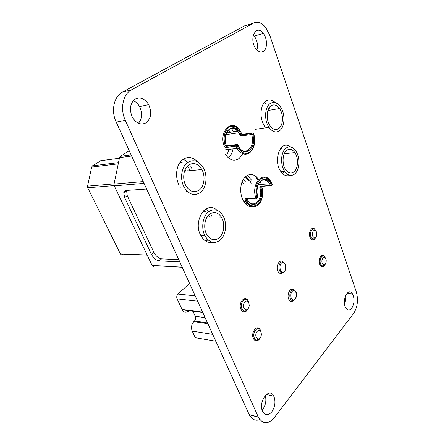 <?xml version="1.0" encoding="UTF-8"?>
<svg xmlns="http://www.w3.org/2000/svg" width="445" height="445" viewBox="0 0 445 445"><rect width="100%" height="100%" fill="white"/><g stroke="black" fill="none" stroke-linecap="round" stroke-linejoin="round"><path stroke-width="0.67" d="M253.366 23.201L131.498 89.834C122.965 94.129 119.866 109.014 125.306 120.317L258.384 417.199C262.811 424.346 268.09 424.519 274.22 417.71L353.686 313.358C357.546 307.128 358.442 300.041 356.373 292.098L269.776 35.327L265.748 27.607C261.688 22.623 257.56 21.154 253.366 23.201L244.277 25.96L122.403 92.115C113.898 96.37 110.805 111.016 116.223 122.125L249.244 414.718C251.87 419.602 255.408 421.22 259.847 419.574M125.306 120.317L116.223 122.125M258.295 416.998L249.15 414.523M247.37 25.02L244.277 25.96M263.284 51.448C260.82 52.744 258.356 51.837 255.892 48.722C248.371 39.065 256.22 23.368 263.318 33.453C267.556 38.715 267.54 49.161 263.284 51.448M253.311 34.96L254.256 36.028C257.243 40.395 258.133 45.034 256.926 49.946M264.597 126.397C260.598 119.405 259.925 112.318 262.589 105.131C266.088 99.107 270.354 98.295 275.388 102.706M264.158 102.595L266.266 104.252M269.008 107.996L269.358 108.686M289.901 175.324C286.558 176.626 283.482 175.286 280.684 171.303C272.646 160 281.017 138.946 290.09 146.861M281.012 147.835L282.024 148.674M242.748 153.703L239.132 158.509C234.076 161.791 229.353 160.228 224.97 153.825M228.391 130.062L230.638 132.237M179.135 185.326C175.247 177.933 175.909 167.276 180.575 161.635C186.155 156.023 191.862 156.117 197.697 161.924M183.245 159.16L187.912 162.297M190.677 166.007L192.068 168.983M145.916 122.931C140.67 125.379 136.109 123.387 132.232 116.946C129.234 109.565 130.051 103.702 134.674 99.363C139.986 96.526 144.664 98.284 148.708 104.636C152.073 112.507 151.144 118.604 145.916 122.931M133.255 100.653C135.859 101.749 137.961 103.735 139.569 106.628C142.567 113.086 142.2 118.637 138.484 123.276M253.116 206.78C249.406 207.337 246.202 205.462 243.51 201.162C239.638 194.66 239.822 184.019 243.899 178.423C248.861 172.883 253.772 173.205 258.628 179.396M259.941 181.794L260.286 182.595M248.421 204.617L247.431 205.501M245.779 176.348L249.762 180.442L251.191 183.223M212.643 242.347C207.809 243.204 203.838 240.879 200.728 235.366C192.49 220.72 206.575 199.861 216.976 210.263M207.876 239.877L205.952 241.218M205.673 209.106L208.85 211.575M211.069 214.651L211.903 216.348M315.221 238.259L314.654 239.01C313.23 240.328 311.878 240.111 310.61 238.353C307.306 233.53 312.084 224.619 315.143 229.77L315.244 229.926M282.853 272.601C281.107 274.07 279.532 273.758 278.131 271.667C275.238 267.134 279.215 258.673 282.725 261.749M351.756 308.196C349.687 310.577 347.734 310.504 345.893 307.973C341.204 301.043 348.157 286.43 352.473 293.856C354.743 298.701 354.504 303.479 351.756 308.196M345.164 296.598C345.654 299.285 345.47 301.921 344.625 304.497M324.494 265.32L324.132 265.793C322.742 267.178 321.429 267.017 320.205 265.315C317.062 260.675 321.729 251.775 324.639 256.748L324.761 256.954M293.383 300.609C291.736 301.949 290.279 301.654 289.005 299.719C286.202 295.291 290.246 286.752 293.589 289.912M247.77 309.42L246.908 310.582C244.683 312.557 242.748 312.234 241.09 309.609C237.613 303.368 245.011 294.317 248.126 300.837L248.944 303.112M259.585 338.862L259.101 339.491C256.96 341.543 255.102 341.315 253.522 338.806C250.207 332.849 257.316 323.649 260.281 329.912L260.681 330.869M271.812 411.825C268.274 415.752 265.237 415.675 262.7 411.592C257.677 402.052 269.381 386.254 273.809 396.195C275.822 401.429 275.155 406.641 271.812 411.825M265.287 395.427C266.561 400.439 265.704 405.117 262.717 409.478M284.388 271.25L284.31 271.328C283.181 272.724 281.835 272.234 280.278 269.859C279.694 266.483 280.038 264.269 281.312 263.229L281.39 263.151C282.531 261.777 283.871 262.283 285.406 264.664C285.979 268.001 285.64 270.198 284.388 271.25M295.091 299.179L295.018 299.257C293.934 300.686 292.643 300.275 291.147 298.028C290.585 294.746 290.919 292.56 292.137 291.469L292.215 291.392C293.311 289.984 294.596 290.413 296.07 292.665C296.62 295.908 296.292 298.083 295.091 299.179M325.145 264.358L322.747 266.127L321.034 264.87L320.545 263.852C318.731 259.235 322.731 253.35 324.967 257.249L325.345 257.966M315.828 237.257C315.188 238.587 314.365 239.243 313.358 239.232L311.444 237.886L310.91 236.773C309.036 232.001 313.135 226.238 315.477 230.249L315.844 230.933M322.23 263.201L323.877 264.909C325.467 264.669 326.241 263.151 326.207 260.37L325.924 259.046C324.594 254.852 320.689 259.179 322.23 263.201M312.624 236.106L314.454 237.953C316.017 237.702 316.784 236.228 316.768 233.542L316.467 232.084C315.082 227.74 311.022 231.923 312.624 236.106M313.252 228.324L313.464 228.93M322.775 255.374L323.003 256.014M260.281 337.794C259.263 339.618 258.028 340.425 256.587 340.219L254.334 338.055C251.792 332.593 257.983 325.123 260.503 330.496L261.065 332.087M248.405 308.274C247.403 310.376 246.085 311.344 244.45 311.172L241.908 308.802C239.254 303.101 245.696 295.808 248.343 301.393L248.56 301.86M256.237 337.327L257.922 338.951C259.891 338.94 261.048 337.399 261.404 334.323L261.009 331.959C259.302 327.42 254.256 333.016 256.237 337.327M243.849 308.051L245.751 309.837C247.681 309.826 248.844 308.363 249.239 305.448L248.838 302.834C247.053 298.1 241.78 303.546 243.849 308.051M212.721 334.384L192.184 331.069L195.294 337.699L215.825 341.215M192.184 331.069C190.922 327.576 191.472 324.427 193.831 321.629L207.854 323.676M207.504 322.914L194.454 321.023L193.831 321.629M194.454 321.023C195.622 319.638 195.9 318.069 195.272 316.328L192.891 311.166M188.825 310.838C186.288 312.88 184.085 312.529 182.228 309.792L177.088 298.868C176.426 297.049 176.715 295.452 177.956 294.073L189.57 283.465M226.488 155.995L229.103 149.353M246.263 204.589L247.003 203.031M245.29 181.338L243.504 179.012M207.203 217.722L206.764 218.089M188.903 169.334L190.037 170.669M188.174 170.852L187.768 170.157M185.799 171.08L185.482 170.379M242.124 181.716L243.71 183.746M242.831 134.329L241.707 133.778L240.167 130.813C232.763 117.703 218.367 130.875 224.202 146.21L224.625 146.928L225.882 147.523L236.022 146.238L237.09 148.369C241.251 154.476 245.634 155.772 250.24 152.246M228.502 129.951C232.173 127.298 235.616 128.243 238.837 132.782L239.899 134.824L240.862 134.396L241.668 134.996L241.485 135.942L251.586 134.518L251.764 133.556L252.588 134.162L253.433 133.533L252.61 132.927L252.994 132.916M227.295 145.765L226.455 145.671L226.171 144.975C224.469 138.851 225.348 133.745 228.819 129.656C232.924 127.203 236.262 128.243 238.837 132.782L225.893 134.674M224.202 146.21L225.22 145.849L226.043 146.466L225.882 147.523M239.899 134.824L241.485 135.942M272.006 185.098L272.173 184.108L270.91 181.849C264.13 169.189 250.429 183.346 255.919 198.103L245.824 198.581L245.123 199.316L246.113 201.691C249.623 206.919 253.489 208.093 257.716 205.201M246.269 198.998L246.202 199.577L245.251 199.989M260.853 186.527L260.764 187.111L259.808 187.445C264.041 198.77 253.227 210.151 247.57 199.838L247.147 198.915M257.538 197.691L257.75 197.029L256.921 197.752C254.874 189.948 255.986 183.779 260.258 179.24C265.014 176.209 269.002 177.939 272.229 184.441L270.777 185.865L270.499 185.543L260.453 186.188L259.741 186.833L259.808 187.445M294.112 171.748C291.158 174.012 288.31 173.272 285.579 169.528C281.83 164.127 282.408 153.553 286.608 150.399C289.517 148.335 292.27 149.064 294.874 152.574C298.667 157.875 298.261 168.366 294.112 171.748M285.846 148.235C289.333 145.782 292.626 146.65 295.73 150.838C300.297 157.185 299.824 169.762 294.851 173.85C291.297 176.587 287.876 175.697 284.583 171.18C280.089 164.689 280.801 151.99 285.846 148.235M282.675 173.695L283.421 172.615M270.132 103.546C273.714 101.377 277.129 102.45 280.383 106.761C285.423 113.592 285.039 126.836 279.666 130.669C276.006 133.133 272.446 132.02 268.98 127.331C264.03 120.356 264.692 107.017 270.132 103.546M278.887 128.444C275.839 130.474 272.88 129.551 270.009 125.674C265.882 119.866 266.41 108.758 270.938 105.843C273.931 104.019 276.784 104.909 279.51 108.53C283.704 114.232 283.365 125.273 278.887 128.444M274.231 101.655L274.526 102.495M258.378 179.674L257.883 178.367M219.268 237.752C214.457 241.257 210.218 240.061 206.563 234.176C203.187 227.957 204.644 218.006 209.423 214.295C214.173 211.102 218.284 212.265 221.76 217.789C225.22 223.88 224.002 233.781 219.268 237.752M208.421 211.903C214.112 208.11 219.035 209.506 223.184 216.092C227.345 223.39 225.91 235.26 220.236 240.055C214.451 244.299 209.35 242.864 204.939 235.755C200.901 228.279 202.681 216.331 208.421 211.903M210.335 218.017L208.666 214.996M205.746 211.987L203.565 210.78M187.673 162.464C193.692 159.049 198.915 160.851 203.354 167.865C207.893 175.731 206.402 188.007 200.289 192.518C194.154 196.401 188.725 194.532 183.996 186.911C179.613 178.857 181.499 166.558 187.673 162.464M190.421 170.635L187.467 166.124M183.095 162.97L180.108 162.241M199.254 190.06C194.154 193.263 189.642 191.712 185.726 185.404C182.061 178.701 183.601 168.455 188.747 165.012C193.77 162.136 198.136 163.643 201.852 169.528C205.629 176.098 204.355 186.333 199.254 190.06M205.312 240.812L206.58 239.861M119.405 158.264L100.681 160.734L92.482 165.852L91.664 167.086L87.554 186.16L87.754 187.79L120.467 254.039C121.079 254.924 121.813 255.091 122.67 254.546M154.359 265.993C153.481 266.594 152.73 266.416 152.112 265.47L114.259 185.843L114.048 184.091L119.538 157.636L120.378 156.329L129.222 150.71M146.644 189.03L126.208 190.466C124.895 190.599 124.083 191.35 123.766 192.73L124.639 197.552L151.5 254.451C153.547 258.217 156.123 260.353 159.215 260.876L179.763 261.894M151.5 254.451L153.926 252.471L127.27 195.711L124.639 197.552M126.541 190.443L127.27 195.711M178.757 259.68L161.624 258.862L159.215 260.876M153.926 252.471C155.967 256.22 158.531 258.35 161.624 258.862M131.498 89.834L122.403 92.115M283.565 272.223C282.124 273.135 280.856 272.752 279.766 271.066L279.388 270.276C278.475 267.217 278.893 264.636 280.634 262.539M294.095 300.269C292.754 301.065 291.592 300.692 290.618 299.151L290.274 298.434C289.4 295.48 289.801 292.927 291.469 290.78M182.027 309.403L202.564 312.045M197.624 301.176L177.088 298.868M177.956 294.073L195.216 295.875M195.272 316.328L205.128 317.68M233.063 148.864C232.268 152.73 230.727 155.756 228.435 157.953M229.097 129.423L229.626 130.196L229.164 129.373M233.441 131.82L231.445 128.288M249.573 205.529L249.016 206.346M245.267 176.821L249.233 181.048L245.69 176.426M251.681 180.297L247.292 175.302M251.614 206.903L251.826 206.575M255.981 176.398L257.299 179.886M187.195 192.885L186.338 190.894M241.707 133.778L240.862 134.396C235.561 120.439 220.759 130.68 226.116 145.192L225.22 145.849C223.017 137.716 224.224 131.542 228.83 127.337C233.948 124.711 238.242 126.858 241.707 133.778M253.199 133.127L253.433 133.533C255.519 141.499 254.373 147.645 250.007 151.962C245.034 154.916 240.706 152.858 237.024 145.793L236.022 146.238L235.945 145.626L236.184 145.165L237.024 145.793L237.914 145.131L237.074 144.503L237.452 144.464M237.719 144.725L237.914 145.131C243.688 159.321 257.716 148.235 252.588 134.162L251.586 134.518C256.053 146.705 244.756 157.636 238.626 146.516L237.975 145.076M251.764 133.556L241.668 134.996L242.514 134.373L252.61 132.927L251.764 133.556M237.074 144.503L236.184 145.165L226.043 146.466L226.939 145.81L237.074 144.503M256.921 197.752L256.598 198.431L255.919 198.103L256.921 197.752M261.56 186.455C266.989 200.923 252.237 214.212 246.202 199.577L246.964 198.926M247.058 198.921C252.482 211.826 265.559 200.016 260.764 187.111L261.532 186.455M245.824 198.581L246.447 198.948M260.453 186.188L261.015 186.488M257.622 185.598C261.12 178.74 265.125 178.15 269.642 183.841L270.499 185.543L271.439 185.126C266.505 171.87 252.771 183.234 257.75 197.029L257.082 193.263C256.821 192.418 256.96 186.344 258.901 183.257C262.772 177.188 268.307 180.169 269.642 183.841L258.222 184.603M87.554 186.16L114.092 183.88M118.248 163.843L91.664 167.086M120.406 253.928L147.162 255.057M114.159 185.604L87.754 187.79M143.257 181.588L114.048 184.091M119.538 157.636L131.637 156.028M114.259 185.843L144.074 183.385M182.166 267.172L152.062 265.376M131.114 154.877L120.378 156.329M118.504 162.62L92.482 165.852M179.224 261.905L179.613 261.56M249.244 414.718L258.384 417.199M254.256 36.028L263.318 33.453M139.569 106.628L148.708 104.636M346.889 293.405L352.473 293.856M266.338 394.437L273.809 396.195M284.794 263.345L285.89 266.143C286.057 268.38 285.54 270.215 284.333 271.645C281.997 272.829 280.472 272.64 279.766 271.066L277.78 270.955M295.486 291.392C297.127 292.571 296.982 295.291 295.041 299.552C292.66 300.798 291.186 300.664 290.618 299.151L288.644 298.968M321.034 264.87L319.933 264.82M311.444 237.886L310.337 237.875M323.877 264.909L322.747 266.127M314.454 237.953L313.358 239.232M254.501 338.411L253.255 338.217M242.091 309.197L240.834 309.047M257.922 338.951L256.587 340.219M245.751 309.837L244.45 311.172M182.228 309.792L202.748 312.44M256.392 176.754L257.566 179.863M129.028 150.282L128.894 150.916M253.522 133.467C259.107 148.641 245.178 161.791 237.09 148.369L223.212 150.082M226.21 145.126L226.733 145.799M241.78 133.711L242.325 134.362M237.791 131.169L226.555 132.844M246.408 198.971L256.954 198.153L257.877 196.901M260.981 186.505L271.472 185.52L272.334 184.308M243.893 201.785L246.113 201.691C247.821 205.112 254.312 208.755 258.35 204.694C262.594 201.134 263.79 192.045 261.677 186.444M294.874 152.574L284.255 153.72M284.583 171.18L280.812 171.492M268.98 127.331L255.525 129.323M279.51 108.53L267.879 110.532M221.76 217.789L206.491 218.095M204.939 235.755L200.917 235.722M183.996 186.911L180.225 187.184M147.217 255.174L120.467 254.039M201.852 169.528L184.53 171.203M123.766 192.73L126.419 190.899M182.211 267.267L152.112 265.47"/></g></svg>
